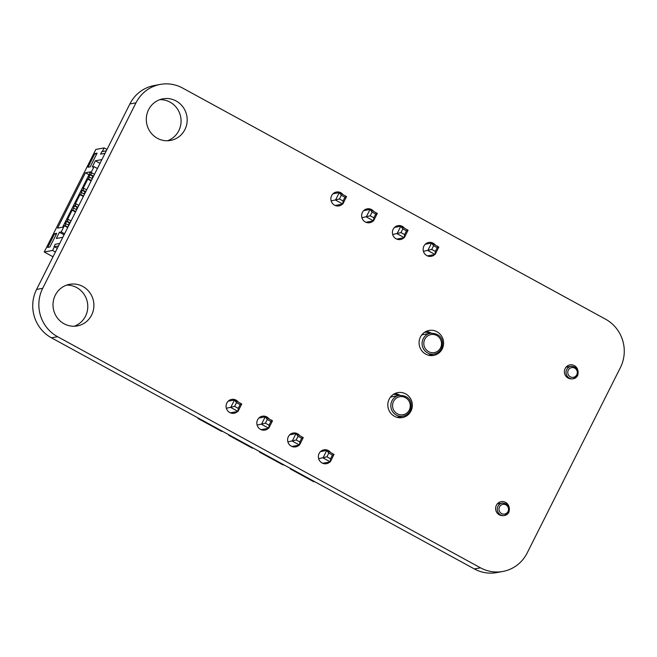 <?xml version="1.0" encoding="UTF-8"?>
<svg xmlns="http://www.w3.org/2000/svg" width="657" height="657" viewBox="0 0 657 657"><rect width="100%" height="100%" fill="white"/><g stroke="black" fill="none" stroke-linecap="round" stroke-linejoin="round"><path stroke-width="0.99" d="M527.128 553.046L620.413 367.559A35.815 34.583 79.5 0 0 605.532 319.171L182.63 88.054A35.815 34.583 79.5 0 0 160.201 84.424A35.815 34.583 79.5 0 0 135.983 102.821L42.697 288.308A35.815 34.583 79.5 0 0 57.57 336.696L480.481 567.812A35.815 34.583 79.5 0 0 502.909 571.442A35.815 34.583 79.5 0 0 527.128 553.046M160.201 84.424L154.091 85.558A35.815 34.583 79.5 0 0 129.872 103.954L36.587 289.441A35.815 34.583 79.5 0 0 51.468 337.829L474.37 568.946A35.815 34.583 79.5 0 0 496.799 572.576L502.909 571.442M502.999 515.605A7.046 6.808 -100.5 0 1 496.372 505.274A7.046 6.808 -100.5 0 1 508.912 506.481M498.228 502.983A7.046 6.808 -100.5 0 1 499.534 503.549M329.863 461.937A7.046 6.808 -100.5 0 1 319.121 453.461A7.046 6.808 -100.5 0 1 330.537 452.492M331.555 459.325A7.046 6.808 -100.5 0 1 330.816 460.787M320.977 451.17A7.046 6.808 -100.5 0 1 321.585 451.392M323.753 463.07A7.046 6.808 -100.5 0 1 323.269 463.505M389.182 399.144A12.688 12.253 -100.5 0 1 397.764 392.623A12.688 12.253 -100.5 0 1 412.128 402.864A12.688 12.253 -100.5 0 1 402.396 417.573A12.688 12.253 -100.5 0 1 390.258 412.563A12.688 12.253 -100.5 0 1 389.182 399.144M394.783 393.6A12.688 12.253 -100.5 0 1 400.014 395.284M401.271 416.522A12.688 12.253 -100.5 0 1 399.267 417.737M420.439 336.984A12.688 12.253 -100.5 0 1 429.021 330.463A12.688 12.253 -100.5 0 1 443.385 340.704A12.688 12.253 -100.5 0 1 433.661 355.412A12.688 12.253 -100.5 0 1 421.523 350.403A12.688 12.253 -100.5 0 1 420.439 336.984M426.048 331.44A12.688 12.253 -100.5 0 1 431.271 333.124M432.528 354.361A12.688 12.253 -100.5 0 1 430.532 355.577M571.779 378.851A7.046 6.808 -100.5 0 1 565.151 368.52A7.046 6.808 -100.5 0 1 577.684 369.727M567.007 366.228A7.046 6.808 -100.5 0 1 568.313 366.795M403.899 237.752A7.046 6.808 -100.5 0 1 393.157 229.277A7.046 6.808 -100.5 0 1 404.572 228.308M405.591 235.14A7.046 6.808 -100.5 0 1 404.86 236.602M395.013 226.985A7.046 6.808 -100.5 0 1 395.621 227.207M397.789 238.885A7.046 6.808 -100.5 0 1 397.304 239.32M434.663 254.563A7.046 6.808 -100.5 0 1 423.913 246.088A7.046 6.808 -100.5 0 1 435.336 245.118M436.355 251.951A7.046 6.808 -100.5 0 1 435.616 253.413M425.769 243.796A7.046 6.808 -100.5 0 1 426.385 244.018M428.553 255.696A7.046 6.808 -100.5 0 1 428.06 256.131M299.099 445.126A7.046 6.808 -100.5 0 1 288.357 436.65A7.046 6.808 -100.5 0 1 299.773 435.681M300.791 442.514A7.046 6.808 -100.5 0 1 300.06 443.976M290.213 434.359A7.046 6.808 -100.5 0 1 290.821 434.581M292.989 446.259A7.046 6.808 -100.5 0 1 292.505 446.694M268.343 428.315A7.046 6.808 -100.5 0 1 257.593 419.839A7.046 6.808 -100.5 0 1 269.017 418.87M270.035 425.703A7.046 6.808 -100.5 0 1 269.296 427.165M259.449 417.548A7.046 6.808 -100.5 0 1 260.065 417.77M262.233 429.448A7.046 6.808 -100.5 0 1 261.741 429.883M55.287 295.19A21.147 20.416 -100.5 0 1 69.593 284.325A21.147 20.416 -100.5 0 1 93.532 301.382A21.147 20.416 -100.5 0 1 77.321 325.913A21.147 20.416 -100.5 0 1 57.085 317.553A21.147 20.416 -100.5 0 1 55.287 295.19M66.579 285.13A21.147 20.416 -100.5 0 1 87.422 302.524A21.147 20.416 -100.5 0 1 74.216 326.233M342.379 204.13A7.046 6.808 -100.5 0 1 331.629 195.655A7.046 6.808 -100.5 0 1 343.053 194.686M344.071 201.518A7.046 6.808 -100.5 0 1 343.332 202.98M333.485 193.363A7.046 6.808 -100.5 0 1 334.101 193.585M336.269 205.263A7.046 6.808 -100.5 0 1 335.776 205.698M373.135 220.941A7.046 6.808 -100.5 0 1 362.393 212.466A7.046 6.808 -100.5 0 1 373.808 211.497M374.827 218.329A7.046 6.808 -100.5 0 1 374.096 219.791M364.249 210.174A7.046 6.808 -100.5 0 1 364.857 210.396M367.033 222.074A7.046 6.808 -100.5 0 1 366.54 222.509M237.579 411.504A7.046 6.808 -100.5 0 1 226.837 403.028A7.046 6.808 -100.5 0 1 238.253 402.059M239.271 408.892A7.046 6.808 -100.5 0 1 238.532 410.354M228.685 400.737A7.046 6.808 -100.5 0 1 229.301 400.959M231.469 412.637A7.046 6.808 -100.5 0 1 230.985 413.072M148.581 109.703A21.147 20.416 -100.5 0 1 162.879 98.837A21.147 20.416 -100.5 0 1 186.818 115.903A21.147 20.416 -100.5 0 1 170.606 140.426A21.147 20.416 -100.5 0 1 150.371 132.073A21.147 20.416 -100.5 0 1 148.581 109.703M159.873 99.65A21.147 20.416 -100.5 0 1 180.708 117.036A21.147 20.416 -100.5 0 1 167.51 140.754M433.604 245.702L431.723 249.43L435.361 251.417L437.233 247.681L433.604 245.702L431.559 243.057L425.284 244.223M435.361 251.417L435.074 254.489L427.814 250.514L431.559 243.057L438.827 247.032L435.074 254.489L427.452 255.902M431.723 249.43L423.445 251.327M438.827 247.032L437.233 247.681M402.84 228.891L400.967 232.619L404.597 234.606L406.478 230.87L402.84 228.891L400.803 226.246L394.52 227.412M404.597 234.606L404.318 237.678L397.05 233.703L400.803 226.246L408.071 230.221L404.318 237.678L396.688 239.091M400.967 232.619L392.681 234.516M408.071 230.221L406.478 230.87M372.076 212.08L370.203 215.808L373.833 217.796L375.714 214.059L372.076 212.08L370.039 209.435L363.756 210.601M373.833 217.796L373.554 220.867L366.286 216.892L370.039 209.435L377.307 213.41L373.554 220.867L365.933 222.28M370.203 215.808L361.917 217.705M377.307 213.41L375.714 214.059M341.32 195.269L339.439 198.997L343.077 200.985L344.95 197.248L341.32 195.269L339.275 192.624L333 193.79M343.077 200.985L342.79 204.056L335.53 200.081L339.275 192.624L346.543 196.599L342.79 204.056L335.169 205.469M339.439 198.997L331.161 200.894M346.543 196.599L344.95 197.248M198.849 418.369L198.061 418.517L221.557 431.353L222.345 431.214M198.061 418.517L197.856 417.827M236.52 402.642L234.648 406.371L238.277 408.358L240.15 404.63L236.52 402.642L234.475 399.998L228.201 401.164M238.277 408.358L237.99 411.43L230.73 407.455L234.475 399.998L241.743 403.973L237.99 411.43L230.369 412.842M234.648 406.371L226.361 408.268M241.743 403.973L240.15 404.63M229.605 435.18L228.825 435.328L252.321 448.164L253.101 448.025M228.825 435.328L228.611 434.638M267.284 419.453L265.403 423.182L269.042 425.169L270.914 421.441L267.284 419.453L265.239 416.809L258.965 417.975M269.042 425.169L268.754 428.241L261.486 424.266L265.239 416.809L272.507 420.784L268.754 428.241L261.133 429.653M265.403 423.182L257.125 425.079M272.507 420.784L270.914 421.441M260.369 451.991L259.589 452.139L283.085 464.975L283.865 464.836M259.589 452.139L259.375 451.449M298.04 436.264L296.167 439.993L299.797 441.98L301.678 438.252L298.04 436.264L296.003 433.62L289.721 434.786M299.797 441.98L299.518 445.052L292.25 441.077L296.003 433.62L303.271 437.595L299.518 445.052L291.897 446.464M296.167 439.993L287.881 441.89M303.271 437.595L301.678 438.252M291.133 468.802L290.345 468.95L313.841 481.786L314.629 481.647M290.345 468.95L290.139 468.26M328.804 453.075L326.931 456.804L330.561 458.791L332.434 455.063L328.804 453.075L326.767 450.431L320.485 451.597M330.561 458.791L330.282 461.863L323.014 457.888L326.767 450.431L334.027 454.406L330.282 461.863L322.653 463.275M326.931 456.804L318.645 458.701M334.027 454.406L332.434 455.063M441.389 348.604A10.578 10.208 -100.5 0 1 424.118 349.861A10.578 10.208 -100.5 0 1 430.376 333.247L423.51 334.52A10.578 10.208 79.5 0 0 421.63 335.07M410.124 410.765A10.578 10.208 -100.5 0 1 392.853 412.021A10.578 10.208 -100.5 0 1 399.111 395.407L392.245 396.68A10.578 10.208 79.5 0 0 390.365 397.23M53.012 256.78L44.249 252.001L95.832 149.435L104.143 147.891L106.992 149.451M55.41 252.009L52.56 250.457L44.249 252.001M52.56 250.457L54.432 246.728L57.282 248.28M58.465 245.932L54.432 246.728M105.03 153.36L100.57 154.14L101.827 151.66L106.303 150.823M102.287 151.57L104.143 147.891M62.645 227.166L57.594 228.102L85.418 172.783L90.469 171.847L62.645 227.166M101.901 159.577L95.364 160.793L92.235 167.009L94.041 166.673L90.912 172.89L91.635 172.758L90.699 174.622L89.976 174.754L88.728 177.242L89.451 177.103L88.506 178.967L87.783 179.106L83.094 188.428L83.817 188.296L82.881 190.16L82.158 190.292L80.696 194.513L79.973 194.644L75.284 203.966L76.007 203.834L75.062 205.698L74.34 205.83L72.878 210.051L72.155 210.183L67.466 219.512L68.188 219.372L67.252 221.237L66.529 221.376L65.281 223.856L65.996 223.725L65.059 225.589L64.337 225.721L61.216 231.937L59.409 232.274L56.28 238.491L62.817 237.276M49.866 247.007L47.706 247.41L54.58 233.736L56.748 233.334L49.866 247.007M90.198 166.821L88.03 167.223L94.912 153.549L97.08 153.147L90.198 166.821M105.054 153.311L100.57 154.14M59.721 243.443L55.245 244.273L53.989 246.761M89.015 174.746L85.418 172.783M95.364 160.793L100.012 163.33M94.041 166.673L97.408 168.512M59.409 232.274L64.058 234.82M61.216 231.937L64.583 233.777M91.635 172.758L94.485 174.31M64.337 225.721L67.704 227.56M90.699 174.622L93.549 176.175M65.059 225.589L67.917 227.15M91.857 178.425L92.974 176.191L93.45 176.372M89.976 174.754L92.9 176.347M65.996 223.725L68.854 225.285M89.451 177.103L92.3 178.663M66.529 221.376L69.453 222.969M88.506 178.967L91.364 180.527M67.252 221.237L70.102 222.797M68.41 225.039L69.527 222.813L70.003 222.994M87.783 179.106L91.151 180.946M68.188 219.372L71.038 220.933M83.817 188.296L86.675 189.857M72.155 210.183L75.522 212.022M82.881 190.16L85.73 191.721M72.878 210.051L75.727 211.611M84.039 193.963L85.164 191.737L85.632 191.91M82.158 190.292L85.082 191.893M73.814 208.187L76.672 209.747M81.632 192.649L84.482 194.201M74.34 205.83L77.263 207.431M80.696 194.513L83.546 196.065M75.062 205.698L77.92 207.259M76.228 209.501L77.345 207.275L77.822 207.456M79.973 194.644L83.34 196.484M76.007 203.834L78.856 205.395M56.124 234.582L54.58 233.736M96.448 154.395L94.912 153.549M135.983 102.821L129.872 103.954M42.697 288.308L36.587 289.441M57.57 336.696L51.468 337.829M480.481 567.812L474.37 568.946M497.94 506.309A6.348 6.127 -100.5 0 1 502.235 503.048C508.181 503.517 510.407 506.58 508.888 512.238L504.551 515.523A6.348 6.127 -100.5 0 1 497.94 506.309M507.992 511.532A4.936 4.763 79.5 0 0 505.939 504.863A4.936 4.763 79.5 0 0 499.517 506.9A4.936 4.763 79.5 0 0 501.562 513.569A4.936 4.763 79.5 0 0 507.992 511.532M566.72 369.554A6.348 6.127 -100.5 0 1 571.015 366.294C576.961 366.77 579.178 369.834 577.667 375.484L573.331 378.769A6.348 6.127 -100.5 0 1 566.72 369.554M576.772 374.786A4.936 4.763 79.5 0 0 574.719 368.117A4.936 4.763 79.5 0 0 568.297 370.146A4.936 4.763 79.5 0 0 570.342 376.814A4.936 4.763 79.5 0 0 576.772 374.786M409.278 410.042A9.165 8.845 79.5 0 0 405.468 397.657A9.165 8.845 79.5 0 0 393.535 401.435A9.165 8.845 79.5 0 0 397.337 413.82A9.165 8.845 79.5 0 0 409.278 410.042M440.535 347.882A9.165 8.845 79.5 0 0 436.733 335.497A9.165 8.845 79.5 0 0 424.792 339.275A9.165 8.845 79.5 0 0 428.602 351.659A9.165 8.845 79.5 0 0 440.535 347.882M398.906 395.448A12.688 12.253 79.5 0 0 393.338 394.422M430.171 333.288A12.688 12.253 79.5 0 0 424.603 332.261M577.618 375.508A6.348 6.127 -100.5 0 1 573.331 378.769M508.838 512.263A6.348 6.127 -100.5 0 1 504.551 515.523M502.235 503.048L497.218 503.976M571.015 366.294L565.989 367.23M399.111 395.407C411.496 395.284 412.629 404.819 410.173 410.74C408.588 413.713 406.19 415.536 402.971 416.201L396.968 417.318M430.376 333.247C442.761 333.124 443.894 342.658 441.438 348.58C439.853 351.552 437.447 353.376 434.236 354.041L428.224 355.158"/></g></svg>
